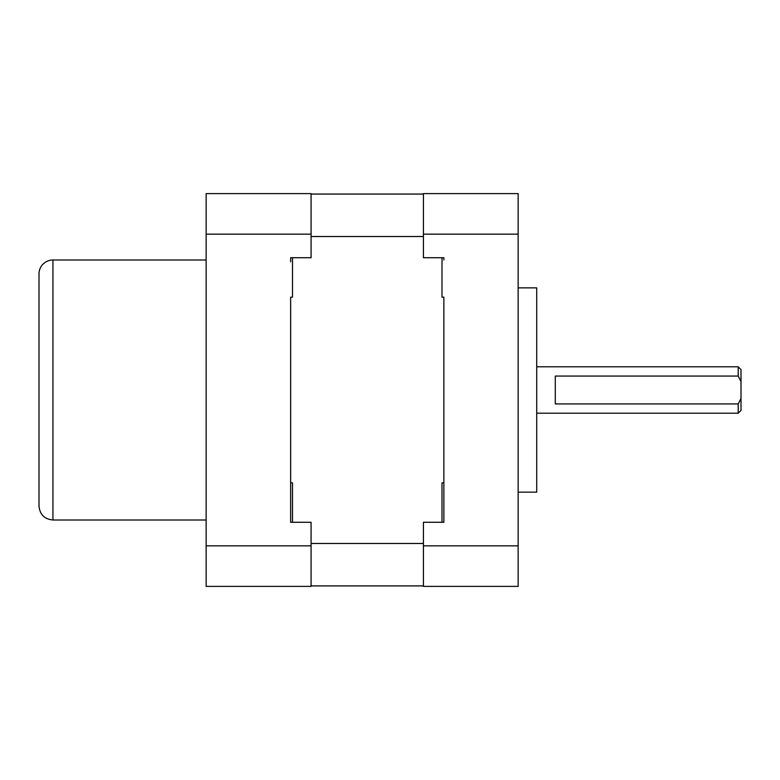 <?xml version="1.0" encoding="UTF-8"?>
<svg xmlns="http://www.w3.org/2000/svg" width="780" height="780" viewBox="0 0 780 780"><rect width="100%" height="100%" fill="white"/><g stroke="black" fill="none" stroke-linecap="round" stroke-linejoin="round"><path stroke-width="1.17" d="M443.859 260.003L443.859 257.722L423.433 257.722L423.433 193.606L518.144 193.606L518.144 545.844L423.433 545.844L423.433 586.394L518.144 586.394L518.144 545.844M443.859 519.997L443.859 522.278L423.433 522.278L423.433 545.844M518.144 234.156L423.433 234.156M441.997 257.722L441.997 297.17L443.859 297.17L443.859 522.278L443.859 482.83L441.997 482.83L441.997 522.278M518.144 287.859L536.718 287.859L536.718 492.141L518.144 492.141M555.282 376.067L738.212 376.067L741 381.488L741 398.512L738.212 403.933L555.282 403.933L555.282 376.067M536.718 366.785L738.212 366.785L738.212 376.067M738.212 403.933L738.212 413.215L536.718 413.215M741 381.488L741 369.574L738.212 366.785M738.212 413.215L741 410.426L741 398.512M292.5 257.722L292.5 297.17L290.648 297.17L290.648 522.278L290.648 482.83L292.5 482.83L292.5 522.278M423.433 194.054L311.074 194.054M423.433 585.907L311.074 585.907M423.433 236.525L311.074 236.525M423.433 543.475L311.074 543.475M52.933 260.003A13.933 13.933 0 0 0 39 273.926L39 506.074C39.829 514.527 44.47 519.178 52.933 519.997L52.933 260.003L206.144 260.003M206.144 234.156L311.074 234.156L311.074 193.606L206.144 193.606L206.144 586.394L311.074 586.394L311.074 522.278L290.648 522.278L290.648 518.144M290.648 261.856L290.648 257.722L311.074 257.722L311.074 234.156M206.144 545.844L311.074 545.844M206.144 519.997L52.933 519.997"/></g></svg>
